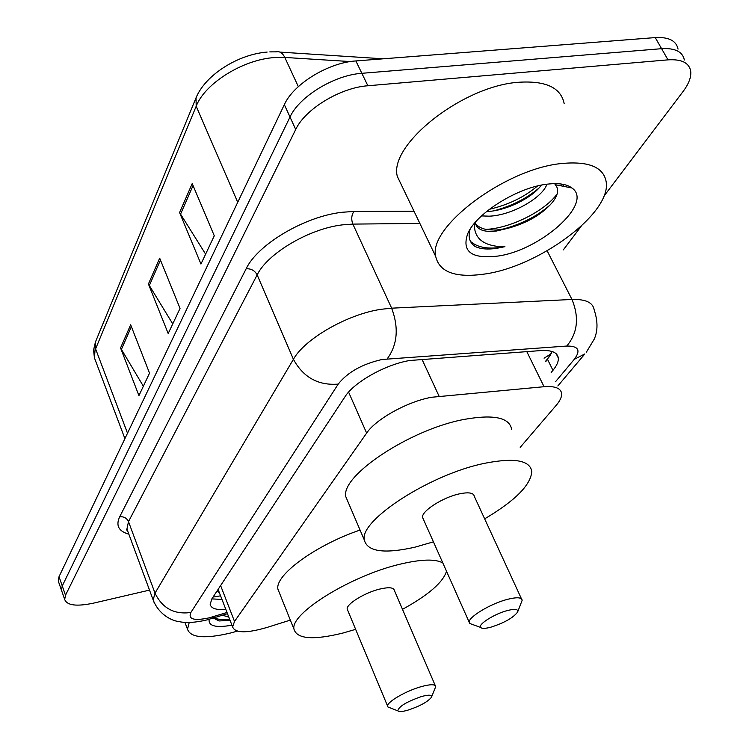 <?xml version="1.0" encoding="UTF-8"?>
<svg xmlns="http://www.w3.org/2000/svg" width="749" height="749" viewBox="0 0 749 749"><rect width="100%" height="100%" fill="white"/><g stroke="black" fill="none" stroke-linecap="round" stroke-linejoin="round"><path stroke-width="1.12" d="M520.209 447.34L556.151 405.396C560.037 400.846 561.862 396.904 561.628 393.599C560.889 388.197 555.028 385.904 544.055 386.709L431.546 397.27C407.522 401.548 375.914 419.084 366.636 433.091L234.512 621.445L232.602 626.922C235.12 633.223 246.627 633.392 267.121 627.409L290.331 620.106M218.465 590.334L218.025 589.519M551.17 372.478L552.959 370.324C556.844 365.596 558.632 361.495 558.333 358.022C557.49 352.461 551.667 349.98 540.844 350.569L409.731 360.503C385.529 364.473 354.034 382.196 345.046 396.689L211.901 598.807L210.169 604.321C211.049 608.441 216.274 610.154 225.852 609.461M149.51 590.118L93.672 603.104C76.641 606.709 66.979 605.492 64.686 599.462L65.5 595.249L295.715 129.483C305.04 109.167 340.252 87.652 367.871 85.76L667.996 59.854C681.487 59.012 689.043 62.719 690.672 70.977C691.421 76.875 688.902 83.71 683.097 91.462L603.825 196.322M581.168 226.282L563.285 249.932M58.75 582.394L58.253 580.971L59.031 576.674L284.339 104.635C293.439 84.085 328.334 62.588 355.869 60.941L655.244 37.59L661.601 48.685C675.083 47.899 682.667 51.681 684.343 60.014C682.667 51.681 675.083 47.899 661.601 48.685L361.851 73.308L661.601 48.685L667.996 59.854M284.339 104.635L290.003 117.013C299.216 96.584 334.269 75.078 361.851 73.308C334.269 75.078 299.216 96.584 290.003 117.013L62.261 585.943L290.003 117.013L295.715 129.483M61.952 591.607L61.465 590.193L62.261 585.943L61.465 590.193L61.952 591.607M221.976 599.434L211.855 598.891M552.247 351.543L545.787 361.617M143.359 386.231L120.552 347.948L138.93 395.631L149.528 373.142L130.654 324.776L120.552 347.948M205.619 254.164L179.573 212.566L200.957 264.041L214.28 235.795L192.212 183.561L179.573 212.566M172.747 323.896L148.424 284.011L168.197 333.539L180.041 308.41L159.687 258.171L148.424 284.011M655.244 37.59C668.717 36.86 676.319 40.708 678.051 49.116M483.817 274.153C455.383 278.029 439.345 272.121 435.693 256.43C427.988 227.209 505.35 168.609 561.956 163.479C588.92 161.035 603.666 167.186 606.194 181.941C611.474 213.549 538.016 267.196 483.817 274.153M402.662 187.559L397.326 176.436C388.431 144.95 462.957 85.555 519.16 82.231C545.946 80.639 560.945 87.745 564.156 103.549M486.504 211.583L486.859 211.564C506.052 210.872 531.518 198.139 540.815 185.874L541.396 185.125M481.532 215.909L489.153 216.171C512.185 215.478 542.95 197.23 546.892 184.207M475.4 223.511C477.984 226.797 482.141 228.885 487.842 229.765L496.1 230.074L507.906 228.323C527.343 222.968 542.21 214.28 552.528 202.249C558.398 194.553 559.231 188.682 555.009 184.629L571.964 187.999C594.257 203.194 539.168 251.392 496.465 256.242C471.168 258.882 461.609 251.308 467.779 233.51C476.298 213.24 517.793 187.241 547.369 184.151C558.567 182.84 566.759 184.123 571.964 187.999M507.906 228.323L496.559 230.992C483.901 232.49 476.795 229.709 475.231 222.64L475.212 222.444M470.129 229.241C467.853 236.862 469.501 242.592 475.072 246.449C480.287 249.014 487.421 249.651 496.493 248.368L504.929 246.674L496.503 246.252C481.167 244.09 473.799 236.469 474.407 223.389M494.162 210.75C511.923 205.919 526.819 198.382 538.84 188.149M501.315 229.55C521.061 224.466 537.408 216.199 550.375 204.72M563.192 186.258L563.379 184.376M489.378 209.308C508.365 204.833 524.412 197.053 537.52 185.986M485.792 229.391C510.865 228.333 545.347 210.675 557.219 193.813M561.478 185.911L561.937 184.114M470.494 241.393C477.834 247.872 489.312 249.632 504.929 246.674M490.857 627.194C485.296 628.654 481.897 628.739 480.652 627.447C477.516 624.582 494.583 613.768 507.55 610.501C515.256 608.619 518.589 609.171 517.55 612.158C513.084 617.897 504.18 622.906 490.857 627.194M473.134 624.713L469.595 623.421L469.192 622.232C468.368 616.998 490.904 603.479 507.616 599.312C516.932 597 521.781 597.337 522.156 600.314L517.718 611.755M521.454 598.797L474.286 496.306C473.63 492.776 468.677 491.962 459.446 493.853C442.884 497.289 421.266 511.192 422.567 517.419L423.344 519.169M433.437 541.855L414.843 547.201C384.115 554.101 367.263 551.676 364.295 539.926C359.305 520.274 430.722 473.967 485.062 463.219C514.488 457.517 530.067 460.307 531.79 471.57C530.751 485.08 515.04 500.838 484.659 518.842M348.294 502.532L345.841 496.793C340.299 475.887 410.452 429.111 464.577 419.337C493.9 414.178 509.601 417.558 511.689 429.495M407.887 710.164C402.353 711.728 399.002 711.962 397.831 710.857C398.599 706.569 406.501 701.794 421.528 696.523C428.905 694.557 432.21 694.791 431.443 697.253C427.773 701.85 419.917 706.157 407.887 710.164M390.323 707.908L387.916 706.972L387.589 706.092C386.84 701.972 406.258 690.728 421.425 686.58C430.506 684.127 435.272 684.155 435.721 686.636L431.536 697.029M435.281 685.625L394.358 590.409C393.684 587.431 388.843 586.973 379.837 589.051C364.81 592.59 346.094 604.143 347.208 609.087L347.705 610.266M355.644 629.338L343.098 632.999C313.307 640.348 296.941 639.094 293.992 629.216C289.788 613.59 351.534 575.241 400.781 564.016C421.509 559.175 435.525 558.82 442.818 562.948M279.471 593.03L277.916 589.163C274.752 575.166 315.535 545.169 360.072 530.049M446.507 571.225C443.108 582.319 428.437 595.024 402.494 609.34M237.349 631.145L230.392 633.045C204.87 639.047 190.574 637.783 187.503 629.254L189.225 622.475M228.81 617.11L222.49 615.247M231.937 625.19C215.834 628.036 208.241 626.08 209.158 619.32M212.941 617.841L219.073 620.977L230.037 620.284M214.13 617.831C217.753 619.498 222.949 620.041 229.709 619.451M421.94 359.192L439.073 396.193M217.004 591.064L219.326 592.581M551.395 353.612L544.083 358.181M348.603 392.12L366.636 433.091M526.79 351.59L544.055 386.709M220.618 585.578L234.512 621.445M555.655 381.55L574.268 359.342C580.999 350.354 578.49 345.926 566.759 346.047L382.009 359.492C362.179 364.051 347.583 372.262 338.22 384.106L190.873 612.476C187.896 619.226 193.925 621.033 208.962 617.897L227.013 612.467M190.873 612.476C174.358 614.76 162.402 608.319 155.006 593.152L293.411 359.305C304.646 338.866 347.686 314.131 381.166 309.29L391.643 308.176L352.863 224.101L342.462 224.859C309.309 228.642 267.505 253.387 257.16 274.892L128.5 521.613L126.937 529L127.901 531.612L126.356 529.374L126.937 529L153.171 600.024L155.006 593.152L128.5 521.613C126.721 517.962 123.782 516.37 119.662 516.829L246.159 268.769C251.14 268.535 254.8 270.567 257.16 274.892L293.411 359.305C303.326 377.421 318.259 385.688 338.22 384.106M211.452 618.655L212.473 618.346L213.493 616.642M246.159 268.769C257.544 244.436 304.759 216.367 342.162 212.267L353.884 211.461L414.01 211.209M128.837 534.149C118.679 531.35 115.618 525.573 119.662 516.829M367.871 85.76L355.869 60.941M65.5 595.249L59.031 576.674M387.214 358.837C397.485 344.774 398.964 327.884 391.643 308.176L571.983 299.469L547.154 250.831M566.759 346.047C577.61 333.043 579.351 317.51 571.983 299.469C585.643 299.057 593.039 302.549 594.182 309.936C597.899 321.068 597.917 330.796 594.238 339.128L586.355 352.17M419.871 223.436L352.863 224.101C351.103 219.41 351.45 215.197 353.884 211.461M154.125 602.505L153.171 600.024C159.827 616.652 174.489 621.249 179.18 621.651C186.389 623.159 195.592 622.588 206.799 619.947L227.49 613.703M574.268 359.342L584.866 353.921L557.846 385.96M547.566 359.436L552.959 370.324M350.466 61.568L284.798 57.439L274.864 57.533C243.294 59.33 204.823 83.373 196.191 106.246L196.032 97.847C205.451 74.731 238.304 54.274 267.15 52.065M269.809 51.887L276.241 51.859C279.705 51.072 282.551 52.936 284.798 57.439L298.336 86.641M195.695 98.671L95.732 341.301L94.43 357.872L95.675 361.168M237.733 202.277L196.191 106.246L95.591 348.894L127.508 433.203M149.266 285.687L160.464 260.081M180.481 214.308L193.055 185.546M121.347 349.558L131.375 326.62M545.6 361.243L550.59 355.12M220.581 595.829L213.044 597.084M218.099 589.397L232.602 626.922M64.686 599.462L58.253 580.971M556.217 353.781L558.333 358.022M279.948 52.102L383.226 58.806M124.914 438.642L94.43 357.872L93.559 350.064L95.432 342.003M435.693 256.43L397.326 176.436M468.05 232.939L467.779 233.51M480.652 627.447L469.595 623.421M469.192 622.232L422.567 517.419M364.295 539.926L345.841 496.793M397.831 710.857L387.916 706.972M387.589 706.092L347.208 609.087M293.992 629.216L277.916 589.163M187.503 629.254L184.919 622.372"/></g></svg>
